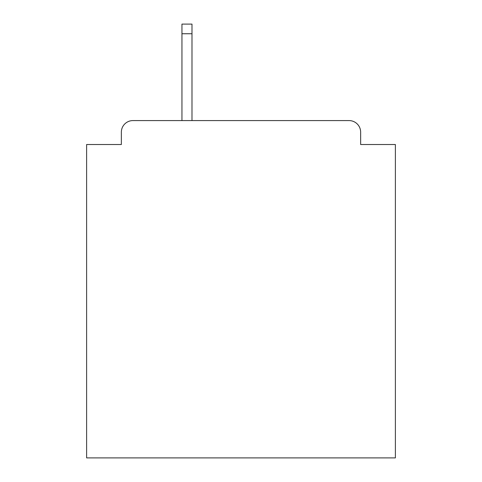 <?xml version="1.0" encoding="UTF-8"?>
<svg xmlns="http://www.w3.org/2000/svg" width="482" height="482" viewBox="0 0 482 482"><rect width="100%" height="100%" fill="white"/><g stroke="black" fill="none" stroke-linecap="round" stroke-linejoin="round"><path stroke-width="0.72" d="M395.379 144.516L360.644 144.516L395.379 144.516L395.379 457.9L86.621 457.9L86.621 144.516L121.356 144.516L86.621 144.516M121.356 144.516L121.356 132.164A11.58 11.58 0 0 1 132.936 120.584L349.064 120.584A11.58 11.58 0 0 1 360.644 132.164L360.644 144.516M191.987 33.746L181.949 33.746L181.949 24.1L191.987 24.1L191.987 120.584M181.949 33.746L181.949 120.584"/></g></svg>
